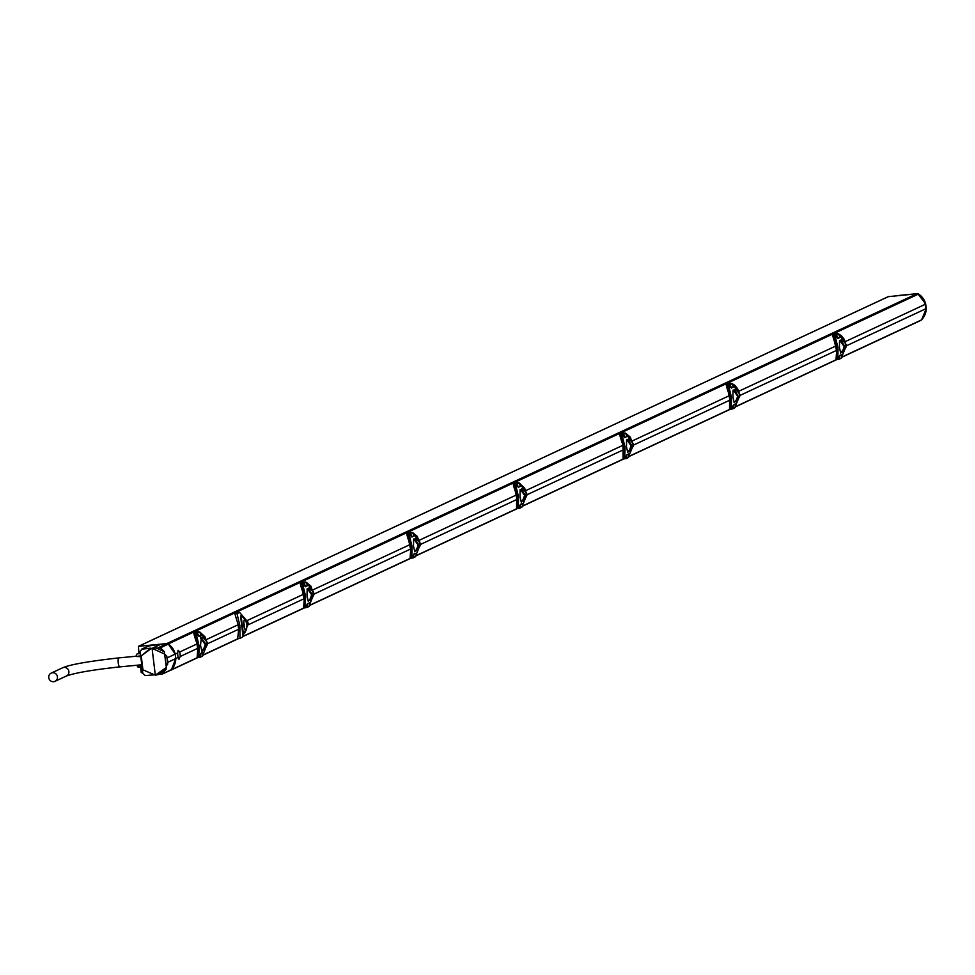 <?xml version="1.0" encoding="UTF-8"?>
<svg xmlns="http://www.w3.org/2000/svg" width="975" height="975" viewBox="0 0 975 975"><rect width="100%" height="100%" fill="white"/><g stroke="black" fill="none" stroke-linecap="round" stroke-linejoin="round"><path stroke-width="1.46" d="M739.44 395.692L836.477 350.427L833.174 335.412M836.05 359.214L836.684 350.695L833.284 335.022L836.245 333.877M836.477 350.427L836.062 345.625M837.233 359.495L836.014 359.641L836.684 350.695M836.257 359.568L836.684 350.756M833.125 335.132L833.211 335.047C832.187 334.254 833.089 337.801 835.904 345.674L836.075 345.686M834.905 335.022L838.658 334.011L839.914 337.472L837.878 338.423L834.905 335.022L836.489 336.789M834.6 334.9L837.33 346.978A18.891 18.135 65 0 1 837.61 349.221L837.586 359.482L839.914 355.29L841.949 354.632M738.721 391.292L835.928 345.954M834.868 334.998L837.744 346.893A19.22 18.464 65 0 1 838.025 349.16L837.818 359.348L839.512 358.91L839.889 355.424L841.925 354.754M841.754 356.862L845.873 346.783M845.8 344.845A19.22 18.464 -115 0 0 845.581 343.237L838.695 334.035M841.449 351.963L840.694 353.133L839.414 347.319L839.56 340.385L840.109 340.811L841.51 339.471C845.642 343.395 847.092 345.333 845.873 345.296C847.117 345.467 846.032 347.783 842.632 352.219L841.888 351.963M845.203 341.64L925.214 304.322L925.763 308.795A16.733 16.075 65 0 1 921.314 320.007A2.267 2.169 65 0 1 920.68 320.47L841.693 357.313M845.922 346.028L925.763 308.795M207.029 643.987L238.643 629.241A11.31 2.986 84.5 0 0 238.68 629.484L237.668 638.601L239.984 638.284L239.899 625.731L238.229 625.889L238.497 628.132A11.31 2.986 84.5 0 0 238.643 629.241M170.223 670.398A2.267 2.169 -115 0 0 171.344 669.788A16.733 16.075 -115 0 0 175.78 658.564L178.218 657.418L178.949 659.271L180.204 656.492L197.584 648.387M632.958 445.343L729.995 400.091L726.802 384.686L729.763 383.541M526.476 495.008L623.513 449.755M419.993 544.672L517.03 499.407L513.837 484.002L516.799 482.857M313.511 594.323L410.548 549.071L407.355 533.666L410.317 532.521M248.186 624.792L304.066 598.735L300.873 583.33L303.834 582.185M239.984 638.284L242.275 637.223L248.162 624.244L247.882 622.001L239.618 612.446L237.169 612.69L234.877 613.763L238.083 624.524A11.31 2.986 84.5 0 0 238.107 624.768L206.31 639.6M238.229 625.889A11.31 2.986 -95.5 0 1 238.107 624.768M239.618 612.446L236.998 613.592L239.899 625.731M247.492 620.393L303.517 594.263M242.763 616.688L240.557 615.883L242.812 634.542L243.665 633.799M246.882 624.561L245.468 619.515L242.763 616.688L241.191 616.334L243.36 633.969M244.652 628.851L245.737 629.911A5.094 1.341 -95.5 0 1 245.651 629.947L245.639 629.947A5.094 1.341 -95.5 0 1 244.652 628.851A5.094 1.341 -95.5 0 1 243.799 621.77A5.094 1.341 -95.5 0 1 244.53 619.844L243.799 621.77L244.652 628.851M244.676 619.808L244.518 619.844A5.094 1.341 -95.5 0 1 244.676 619.808A5.094 1.341 -95.5 0 1 245.286 620.258A5.094 1.341 -95.5 0 1 245.627 620.917M246.492 627.997A5.094 1.341 -95.5 0 1 246.163 629.387A5.094 1.341 -95.5 0 1 245.749 629.911A4.522 4.339 65 0 1 243.336 633.982L246.492 629.679L246.931 625.743M312.792 589.936L410 544.598M419.274 540.272L516.482 494.934M525.757 490.62L622.964 445.283L620.319 434.338L623.281 433.205M632.239 440.956L729.446 395.618M175.78 658.564L175.244 654.091A16.733 16.075 -115 0 0 168.212 643.963A2.267 2.169 -115 0 0 166.774 643.585L916.756 293.816A2.267 2.169 65 0 1 918.194 294.194A16.733 16.075 65 0 1 925.214 304.322M175.244 654.091L177.682 652.945L178.084 650.264L179.668 652.019L197.048 643.914L194.391 632.982L197.352 631.837M410.134 557.858L410.755 549.339L410.146 544.33M411.962 532.411L408.732 533.508L411.413 545.622A18.891 18.135 65 0 1 411.682 547.852L411.657 558.127L413.339 557.858L413.961 554.068L415.996 553.398M410.146 545.781L410.134 544.269M411.316 558.139L410.085 558.285L410.755 549.339M410.085 558.285L411.889 557.992L413.985 553.934L416.02 553.276M410.329 558.212L410.755 549.4M413.875 535.702L411.95 537.067L408.939 533.642L411.816 545.525A19.22 18.464 65 0 1 412.096 547.804L411.718 558.114L412.62 557.956L411.474 558.175M419.957 545.293L415.825 555.518L419.945 545.427M419.872 543.477A19.22 18.464 -115 0 0 419.652 541.881L412.778 532.691M415.533 550.607L414.765 551.765L413.485 545.963L413.644 539.017L414.18 539.443L415.582 538.115C419.713 542.039 421.163 543.977 419.945 543.94C421.188 544.111 420.103 546.427 416.703 550.863L415.959 550.607M517.03 499.407L516.628 494.666M520.357 486.05L518.432 487.403L515.166 483.88L517.896 495.958A18.891 18.135 65 0 1 518.164 498.201L518.139 508.475L519.821 508.194L520.443 504.416L522.478 503.734M515.166 483.88L516.665 484.185L519.212 482.991L520.467 486.452M516.616 508.194L516.616 494.605M517.798 508.475L516.567 508.621L517.237 499.675M516.567 508.621L518.371 508.328L520.467 504.27L522.503 503.612M516.811 508.548L517.237 499.748M515.422 483.978L518.298 495.873A19.22 18.464 65 0 1 518.578 498.14L518.2 508.45L519.102 508.304M526.439 495.629L522.308 505.867L526.427 495.763M526.354 493.825A19.22 18.464 -115 0 0 526.134 492.217L519.248 483.027M522.015 500.943L521.247 502.113L519.967 496.299L520.126 489.365L520.662 489.791L522.064 488.451C526.195 492.375 527.646 494.313 526.427 494.276C527.67 494.459 526.585 496.763 523.185 501.199L522.442 500.943M623.086 458.53L622.976 445.27M624.28 458.811L623.049 458.969L623.72 450.011L623.11 445.014M626.84 436.386L624.914 437.738L621.636 434.216L624.366 446.294A18.891 18.135 65 0 1 624.646 448.537L624.622 458.811L626.157 458.579M621.636 434.216L623.147 434.521L625.694 433.327L626.949 436.788M623.366 448.573L623.098 444.941M621.904 434.314L624.78 446.209A19.22 18.464 65 0 1 625.06 448.488L623.354 448.573L623.72 450.011M623.049 458.969L624.853 458.664L626.949 454.606L628.985 453.948M623.293 458.896L623.72 450.084M625.06 448.488L624.682 458.786L625.584 458.64L624.439 458.859M632.921 445.977L628.79 456.202L632.909 446.111M632.836 444.161A19.22 18.464 -115 0 0 632.617 442.553L625.743 433.375M627.62 439.798L628.546 438.799C632.678 442.711 634.128 444.661 632.909 444.612C634.152 444.795 633.068 447.098 629.667 451.547L628.924 451.291M628.497 451.279L627.729 452.449L626.45 446.648L626.596 439.701L628.509 440.383L631.361 445.185L629.155 451.023M625.572 458.64L626.547 458.238L626.925 454.752L628.96 454.07M729.995 400.091L729.592 395.35M733.322 386.722L731.396 388.087L728.118 384.552L730.848 396.642A18.891 18.135 65 0 1 731.128 398.872L731.104 409.147L732.786 408.878L733.407 405.088L735.443 404.418M728.118 384.552L729.629 384.857L732.176 383.675L733.432 387.136M729.568 408.866L729.58 395.289M730.75 409.159L729.532 409.305L730.202 400.359M729.532 409.305L731.335 409.013L733.432 404.954L735.467 404.296M729.775 409.232L730.202 400.42M728.386 384.65L731.262 396.545A19.22 18.464 65 0 1 731.543 398.824L731.165 409.122L735.065 407.623L732.652 408.915M730.921 409.195L732.067 408.976M739.403 396.313L735.272 406.538L739.391 396.447M739.318 394.497A19.22 18.464 -115 0 0 739.099 392.901L732.213 383.699M734.967 401.627L734.212 402.785L732.932 396.983L733.078 390.037L733.627 390.463L735.028 389.135C739.16 393.059 740.61 394.997 739.391 394.948C740.634 395.131 739.55 397.447 736.149 401.883L735.491 401.542M837.403 359.531L836.014 359.641M839.914 355.29L838.975 358.861L838.975 357.277M841.961 354.339L841.547 357.959L839.378 359.141M166.774 643.585L138.426 646.34L138.95 653.725M140.583 667.144L141.241 672.616L142.777 673.043M916.756 293.816L888.262 296.668M899.364 295.401L917.219 293.682A2.145 2.06 65 0 1 918.56 294.023A16.612 15.953 65 0 1 925.653 303.908L925.653 303.908A2.145 2.06 65 0 1 925.714 304.212L926.213 308.368A2.145 2.06 65 0 1 926.226 308.685A16.612 15.953 65 0 1 921.668 319.69A2.145 2.06 65 0 1 921.424 319.898L921.533 319.788M918.084 294.17L916.683 293.816M924.324 301.677L926.213 308.368M898.816 295.535L917.231 293.67L899.413 295.388M925.75 308.624L925.653 310.647M197.169 657.174L197.791 648.655L197.182 643.658M200.911 635.03L198.985 636.382L195.719 632.86L198.449 644.938A18.891 18.135 65 0 1 198.717 647.181L197.425 647.217L197.62 648.643L197.048 643.914M180.204 656.492A4.522 1.194 84.5 0 0 180.082 654.188A4.522 1.194 84.5 0 0 179.668 652.019M197.425 647.217L197.169 643.585M198.352 657.455L197.121 657.613L197.791 648.655M195.975 632.958L198.851 644.853A19.22 18.464 65 0 1 199.132 647.132L198.693 657.455L200.375 657.174L200.996 653.396L203.032 652.714M197.121 657.613L198.924 657.308L201.021 653.25L203.056 652.592M197.364 657.54L197.791 648.728M195.719 632.86L197.218 633.165L199.765 631.971L201.021 635.432M197.023 643.671L194.281 633.372M199.643 657.284L202.666 655.919L200.241 657.211M200.484 657.101L202.422 656.224L202.922 654.359L202.678 655.907M199.132 647.132L198.754 657.43M196.024 632.982L197.596 634.749M206.993 644.609L202.861 654.847L206.98 644.743M206.907 642.805A19.22 18.464 -115 0 0 206.688 641.197L199.802 632.007M203.044 649.703L202.02 652.251L202.568 649.923L201.801 651.093L200.521 645.279L201.216 638.771L200.119 636.602M203.08 649.838L203.738 650.179C207.139 645.743 208.223 643.439 206.98 643.256C208.199 643.293 206.749 641.355 202.617 637.431L201.691 638.552L200.594 636.382M194.232 633.092L198.388 631.824M197.011 643.634C194.196 635.761 193.294 632.227 194.33 633.007L198.108 631.739M196.621 631.934L199.765 631.971L197.279 632.665L197.815 634.591L196.682 632.714M200.862 634.932L198.924 636.248L197.815 634.591M198.985 636.382L198.339 634.384M201.021 653.25L200.082 656.821L200.082 655.237M204.908 644.061L201.216 638.771M201.691 638.552L205.408 643.829L203.885 648.777M177.682 652.945A4.522 1.194 84.5 0 0 177.803 655.261A4.522 1.194 84.5 0 0 178.218 657.418M161.082 644.134L152.076 648.338L164.617 654.067L166.506 668.692L158.718 674.42L162.179 674.03L171.454 669.642L170.15 670.312L171.454 669.642L175.756 658.576L175.207 654.103L168.358 644.085L161.082 644.134L148.761 645.974M150.686 648.131L151.369 648.412L141.241 655.907L150.686 648.131L141.387 649.289L149.309 645.596M141.241 655.907L142.923 669.788L155.317 675.175L152.076 648.338L151.369 648.412M155.317 675.175L166.043 667.704M175.756 658.576L167.834 662.269L166.749 656.053L164.617 654.067M166.201 667.156L167.834 662.269M162.179 674.03L166.506 668.692M158.718 674.42L156.024 675.09M149.967 645.413L142.033 649.106L140.181 651.544L142.838 673.506L145.238 675.553L153.892 674.883M142.338 664.694L137.438 665.182L137.231 665.888A6.715 1.779 -95.5 0 0 138.487 667.302L142.058 667.034M141.058 655.834L136.086 656.467L140.144 656.638L136.086 656.467A6.715 1.779 -95.5 0 1 137.207 653.932L140.424 653.555M142.228 665.559L137.231 665.888M140.01 656.102L141.265 656.358M167.724 664.072L166.749 656.053M175.207 654.103L167.298 657.796M164.336 653.567L164.458 651.775L160.4 647.802L152.782 648.277M155.488 647.68L164.458 651.775M412.011 532.411L409.585 532.618L412.73 532.655L413.985 536.116M409.987 544.355L407.245 534.056M408.939 533.642L412.73 532.655L410.243 533.337L411.304 535.068L410.56 535.433M413.827 535.616L411.889 536.933L408.988 533.666M411.95 537.067L411.304 535.068M413.449 557.785L415.63 556.603L413.047 557.493L413.985 553.934M412.608 557.968L413.047 555.921M303.652 607.51L304.273 599.003L303.664 593.994M303.664 595.445L303.652 593.921M304.834 607.803L303.603 607.949L304.273 599.003M307.393 585.366L305.467 586.731L302.201 583.196L304.931 595.286A18.891 18.135 65 0 1 305.199 597.517L305.175 607.791L307.101 607.218L307.478 603.732L309.514 603.062M303.603 607.949L305.407 607.644L307.503 603.586L309.538 602.94M303.847 607.876L304.273 599.064M302.201 583.196L303.7 583.501L306.248 582.307L307.503 585.768M303.505 593.982L300.763 583.72M306.126 607.62L309.148 606.255L306.723 607.559M306.967 607.437L308.904 606.56L309.404 604.695L309.16 606.243M302.457 583.294L305.333 595.189A19.22 18.464 65 0 1 305.614 597.468L304.992 607.839M302.506 583.33L304.078 585.085M313.475 594.957L309.343 605.183L313.462 595.091M313.389 593.141A19.22 18.464 -115 0 0 313.17 591.533L306.296 582.355M309.051 600.271L308.283 601.429L307.003 595.628L307.162 588.681L307.698 589.107L309.099 587.779C313.231 591.703 314.681 593.641 313.462 593.592C314.706 593.775 313.621 596.078 310.221 600.527L309.562 600.173M305.48 582.075L300.812 583.342L305.809 582.051L303.761 583.001L304.822 584.72L303.164 583.05M307.344 585.268L305.407 586.597L304.298 584.927M305.467 586.731L304.822 584.72M309.55 602.635L309.392 604.719M307.503 603.586L306.564 607.157L306.564 605.572M309.063 589.363L307.698 589.01L309.063 589.363L311.915 594.165L309.684 600.027M313.255 593.775L311.89 594.165M307.698 589.107L311.391 594.409M308.575 589.582L309.526 590.497M518.444 482.747L517.835 482.844M513.679 484.112L517.554 482.759M516.47 494.691L513.727 484.392M516.457 494.654C513.642 486.781 512.74 483.234 513.776 484.027L518.798 482.722M516.128 483.734L517.164 483.941L517.786 485.404L517.043 485.769M517.786 485.404L516.726 483.685L518.176 482.771M520.309 485.952L518.432 487.403M515.47 484.002L517.262 485.611M519.931 508.121L522.112 506.939L519.529 507.841L520.467 504.27M517.957 508.523L519.687 508.231L518.932 507.902L519.529 506.257M624.926 433.095L624.317 433.192M620.21 434.74L622.94 445.002C620.124 437.129 619.222 433.582 620.258 434.362L624.037 433.095M620.258 434.362L625.28 433.071L623.208 434.021L624.268 435.74L623.525 436.105M626.791 436.288L624.853 437.617L621.952 434.35M624.914 437.738L624.268 435.74M626.413 458.457L628.595 457.275L626.011 458.177L626.949 454.606M628.997 453.655L628.351 457.58L626.169 458.579L625.414 458.25L626.011 456.592M628.838 455.739L628.607 457.263M726.643 384.784L730.799 383.528M726.692 385.076L729.422 395.338C726.607 387.465 725.705 383.918 726.741 384.698L730.519 383.431M729.032 383.638L732.176 383.675L729.69 384.357L730.75 386.088L730.007 386.453M733.273 386.636L731.335 387.952L728.422 384.686M731.396 388.087L730.75 386.088M732.895 408.793L735.089 407.599L735.467 404.211M732.493 406.928L732.493 408.513L733.432 404.954M735.479 404.003L735.089 407.599M734.992 390.719L733.627 390.366L734.992 390.719L737.843 395.521L736.198 400.786M733.627 390.463L737.307 395.765M734.504 390.938L735.455 391.852M627.144 440.127L630.825 445.417M628.509 440.383L627.047 439.92M628.022 440.602L628.973 441.517M522.027 490.035L520.662 489.682L522.027 490.035L524.879 494.849L522.649 500.699M526.22 494.447L524.465 495.032M520.662 489.791L524.355 495.081M521.54 490.267L522.49 491.168M415.545 539.699L414.18 539.346L415.545 539.699L418.397 544.501L416.167 550.363M414.18 539.443L417.873 544.745M415.058 539.931L416.008 540.832M835.575 334.754L836.611 334.961L837.818 338.288L836.111 335.205L838.22 333.742L837.001 333.779M839.755 336.972L837.878 338.423M836.952 333.803L833.223 335.047L836.952 333.803M841.474 341.055L840.109 340.702L841.474 341.055L844.326 345.869L842.68 351.134M840.109 340.811L843.789 346.101M840.986 341.287L841.937 342.188M48.75 677.637A4.522 4.339 65 0 1 51.175 673.128A4.522 4.339 65 0 1 57.44 676.808A4.522 4.339 65 0 1 55.002 681.33A4.522 4.339 65 0 1 48.75 677.637M835.453 334.011L837.233 333.718M837.744 346.893L836.062 347.149M836.318 349.257L838.025 349.16M845.581 343.237L845.861 345.503M171.344 669.788L197.511 657.577M202.824 655.102L238.375 638.515M243.701 636.029L303.993 607.913M309.307 605.438L410.475 558.261M415.789 555.774L516.957 508.597M522.271 506.122L623.439 458.933M628.753 456.458L729.922 409.281M735.235 406.794L836.404 359.617M841.717 357.13L921.314 320.007M237.876 638.527L239.606 638.332M238.497 628.132L240.167 627.961M236.998 613.592L234.877 613.763M237.169 612.69L239.277 612.519M240.557 615.883A1.133 1.085 -115 0 0 241.191 616.334A4.522 4.339 -115 0 1 244.518 619.844M168.212 643.963L918.194 294.194M410.56 549.071L410.134 545.793L411.816 545.525M410.39 547.901L412.096 547.804M408.732 533.508L407.294 533.678L409.524 532.655M413.924 535.872L412.742 532.643L417.349 536.445L419.933 544.148M516.616 496.129L518.298 495.873M516.872 498.237L518.578 498.14M519.212 482.966L524.672 488.097L526.415 494.483M623.098 446.477L624.78 446.209M729.58 396.813L731.262 396.545M729.836 398.909L731.543 398.824M739.099 392.901L739.379 395.155M841.949 354.547L841.571 357.947M138.608 646.291L888.578 296.522M925.702 304.163L925.763 308.953M197.169 645.109L198.851 644.853M199.777 631.946L205.225 637.077L206.968 643.463M200.96 635.188L200.375 633.433M141.143 665.511L137.219 665.279M140.778 656.528L140.132 656.638M160.4 647.802L168.358 644.085M158.962 647.4L166.92 643.683M407.197 533.776L407.282 533.691C406.258 532.898 407.16 536.445 409.975 544.318M409.646 533.386L410.78 535.263M305.614 597.468L303.908 597.553L304.078 598.723M303.908 597.553L303.652 595.457L305.333 595.189M300.714 583.428L300.8 583.342C299.776 582.562 300.678 586.109 303.493 593.982L303.505 594.007M307.442 585.536L306.26 582.307L310.867 586.097L313.45 593.799M303.042 582.319L304.822 582.026M520.406 486.208L519.821 484.453M622.611 434.07L623.744 435.947M626.888 436.556L625.706 433.327L630.313 437.117L632.897 444.819M918.133 294.158L925.677 303.883L925.251 304.468M918.608 294.048L917.231 293.67M729.093 384.406L730.226 386.283M733.371 386.892L732.188 383.663L734.858 385.332L737.636 388.781L739.111 392.888M839.853 337.228L838.671 333.998L841.34 335.68L844.118 339.117L845.593 343.224M118.962 657.881A4.522 1.194 84.5 0 0 118.255 662.927A4.522 1.194 84.5 0 0 119.827 666.888C92.966 669.788 75.172 672.823 66.446 675.992A4.522 4.339 65 0 0 68.872 671.47A4.522 4.339 65 0 0 62.619 667.79C69.968 664.572 88.749 661.269 118.962 657.881L136.11 656.236M845.886 346.649L841.754 356.887M246.163 629.387A9.543 9.543 0 0 0 245.286 620.258M628.985 453.862L628.851 455.715M170.71 670.239L197.925 657.54M202.8 655.273L238.826 638.467M243.421 636.322L304.407 607.888M309.282 605.609L410.889 558.224M415.764 555.945L517.372 508.56M522.247 506.293L623.854 458.908M628.729 456.629L730.336 409.244M735.211 406.965L836.806 359.58M138.426 646.34L888.408 296.571M926.25 308.648L921.68 319.678M200.399 633.421L199.777 631.971M200.679 638.345C204.799 642.269 206.249 644.207 205.043 644.158C206.286 644.243 205.201 646.559 201.801 651.093M162.837 673.835L170.796 670.13M415.643 556.579L413.205 557.895M309.538 602.842L309.404 604.707M304.907 582.221L305.821 582.051M305.528 582.063L304.846 582.026M308.283 601.429C311.671 596.992 312.756 594.677 311.512 594.506C312.731 594.543 311.281 592.605 307.162 588.681M516.067 482.954L518.493 482.747M519.846 484.441L519.224 482.978M522.125 506.927L519.687 508.231M622.55 433.29L624.268 433.046M624.353 433.241L625.267 433.071M624.963 433.083L624.293 433.046M730.836 383.589L731.75 383.407M734.212 402.785C737.6 398.348 738.684 396.045 737.441 395.862C738.66 395.899 737.21 393.961 733.078 390.037M627.729 452.449C631.118 448.013 632.202 445.697 630.959 445.526C632.178 445.563 630.727 443.625 626.596 439.701M521.247 502.113C524.635 497.664 525.72 495.361 524.477 495.178C525.696 495.227 524.245 493.289 520.126 489.365M414.765 551.765C418.153 547.328 419.238 545.025 417.995 544.842C419.213 544.879 417.763 542.941 413.644 539.017M837.927 333.767L837.257 333.718M838.232 333.742L837.318 333.925M840.694 353.133C844.082 348.684 845.167 346.381 843.923 346.198C845.142 346.247 843.692 344.297 839.56 340.385M51.175 673.128L62.619 667.79M55.002 681.33L66.446 675.992M119.827 666.888L137.39 665.206"/></g></svg>
